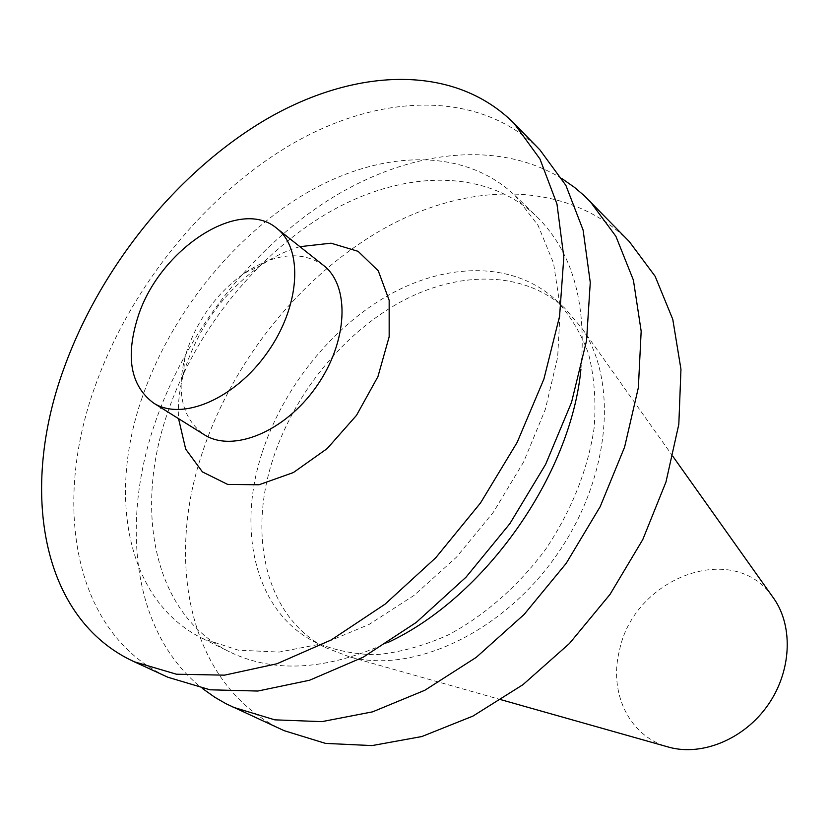 <?xml version="1.0" encoding="UTF-8"?>
<svg xmlns="http://www.w3.org/2000/svg" width="829" height="829" viewBox="0 0 829 829"><rect width="100%" height="100%" fill="white"/><g stroke="black" fill="none" stroke-linecap="round" stroke-linejoin="round"><path stroke-width="0.62" stroke-dasharray="4.14 3.11" d="M772.514 596.662C733.054 539.762 633.739 578 619.429 650.568C608.735 692.174 628.703 735.51 666.744 746.577M272.42 460.8C247.912 537.005 266.42 616.828 324.864 647.356L349.62 656.9C412.79 673.946 501.794 633.097 555.917 556.114C610.31 479.317 618.942 381.765 581.709 327.963L564.414 307.849C522.809 270.295 457.66 270.627 399.744 302.419C341.766 334.553 293 395.474 272.42 460.8M261.726 453.991C236.897 530.643 255.156 610.859 313.673 641.418C332.439 649.946 353.206 654.382 375.972 654.713C399.516 652.527 423.546 645.967 448.064 635.045C484.561 615.678 518.622 585.834 545.845 549.005C571.72 510.125 587.802 469.805 594.124 428.044C596.196 401.277 594.31 376.439 588.476 353.527C580.538 332.191 569.399 314.108 555.078 299.29C513.41 261.695 448.054 262.285 389.889 294.43C331.641 326.927 282.575 388.293 261.726 453.991M629.263 241.54C569.336 181.313 472.986 180.815 388.677 225.975C304.119 271.746 233.198 358.843 202.11 453.308C164.287 565.73 190.908 688.039 284.14 730.67M562.031 178.649C496.405 138.339 405.909 151.065 327.88 200.463C249.757 250.555 185.074 334.439 154.598 424.22C119.977 525.596 133.479 634.206 202.349 688.422M580.922 369.288C586.911 302.336 572.165 251.415 536.695 216.535C485.556 167.893 403.454 170.09 330.491 211.468C257.363 253.353 195.198 330.833 167.261 413.681C133.697 511.327 153.997 614.849 229.55 651.853C274.306 673.573 327.217 670.392 388.293 642.309M142.018 397.941C107.49 496.83 126.889 601.419 202.535 638.496L238.369 650.185L279.176 652.071L323.383 643.532L369.102 624.434L414.179 595.305L456.364 557.264L493.483 512.063L523.627 461.94L545.316 409.433L557.658 357.195L560.311 307.725L553.544 263.207L538.083 225.405L515.058 195.561C463.825 146.878 381.216 149.925 307.59 192.359C233.788 235.322 170.784 314.036 142.018 397.941M539.98 149.966C479.442 89.294 380.324 93.169 292.72 143.572C204.825 194.68 129.79 287.808 94.641 387.526C52.04 506.136 73.905 634.133 167.935 677.262M299.901 246.669C286.471 250.534 273.228 256.949 260.182 265.912C225.467 290.855 200.846 323.859 186.328 364.905L183.364 374.781C179.302 390.086 177.696 404.707 178.556 418.655M323.455 265.353C301.528 250.379 275.176 252.99 244.389 273.176C217.55 292.502 198.494 318.056 187.209 349.848L184.919 357.475C176.214 393.236 182.598 418.946 204.048 434.583M672.941 456.447L581.709 327.963M501.255 699.78L349.62 656.9M313.673 641.418L324.864 647.356M555.078 299.29L564.414 307.849M202.535 638.496L229.55 651.853M515.058 195.561L536.695 216.535M184.919 357.475L183.364 374.781M244.389 273.176L260.182 265.912"/><path stroke-width="1.24" d="M666.744 746.577L669.563 747.375C702.609 756.162 744.059 739.022 767.644 705.5C791.322 672.039 793.571 627.242 774.213 599.056L772.514 596.662M202.349 688.422L214.846 697.293L226.016 703.738L284.14 730.67L325.538 743.395L372.003 745.592L421.837 736.546L472.944 716.09L522.964 684.671L569.461 643.48L610.071 594.32L642.765 539.586L665.988 481.97L678.816 424.303L680.961 369.299L672.775 319.32L655.128 276.275L629.263 241.54L584.393 195.81L574.58 187.447L562.031 178.649M233.022 707.178L274.762 719.841L321.87 721.644L372.615 711.831L424.873 690.246L476.229 657.366L524.146 614.434L566.186 563.357L600.206 506.623L624.6 447.09L638.351 387.682L641.169 331.206L633.397 280.109L615.906 236.338L589.989 201.26M388.293 642.309C484.934 597.139 570.766 475.483 580.922 369.288M134.236 661.77L167.935 677.262L210.006 689.801L257.819 691.044L309.642 680.215L363.299 657.148L416.313 622.372L466.022 577.181L509.887 523.627L545.627 464.354L571.533 402.376L586.528 340.771L590.269 282.482L583.098 230.027L565.896 185.395L539.98 149.966L514.084 123.407C453.473 62.714 353.662 67.957 265.176 119.915C176.38 172.608 100.185 267.466 63.833 368.656C19.803 489.017 40.144 618.569 134.236 661.77L176.422 674.215L224.555 675.148L276.896 663.78L331.258 639.926L385.102 604.134L435.733 557.772L480.54 502.923L517.182 442.334L543.897 379.081L559.565 316.357L563.813 257.145L556.974 204.027L539.959 158.981L514.084 123.407M178.556 418.655L185.696 449.142L202.452 471.929L227.612 484.395L258.949 484.789L293.373 472.551L327.165 448.593L356.47 415.391L377.931 376.646L389.164 336.781L389.164 300.243L378.283 270.845L358.097 251.332L331.02 243.187L299.901 246.669M153.458 402.977L204.048 434.583C232.421 453.09 284.565 432.064 316.15 386.936C348.076 342.056 350.398 285.881 323.455 265.353L276.71 228.286C239.343 196.245 159.147 249.684 137.987 316.792C125.334 356.895 130.495 385.63 153.458 402.977C181.717 421.443 234.721 399.163 267.373 352.522C300.367 306.129 303.59 248.721 276.71 228.286M774.213 599.056L672.941 456.447M669.563 747.375L501.255 699.78"/></g></svg>
